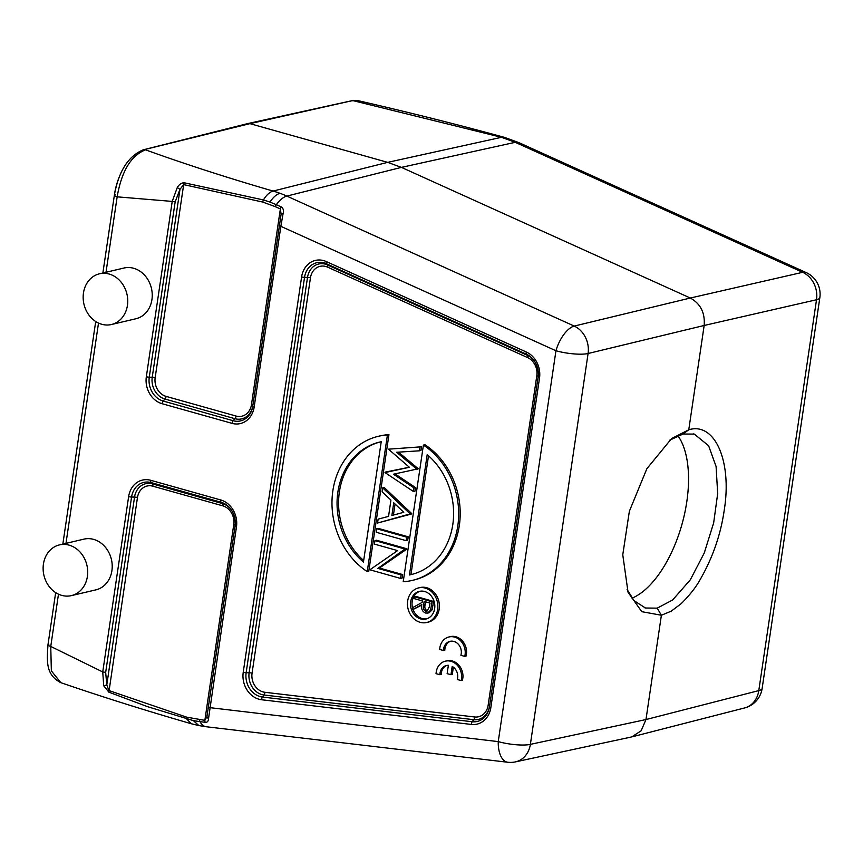 <?xml version="1.0" encoding="UTF-8"?>
<svg xmlns="http://www.w3.org/2000/svg" width="863" height="863" viewBox="0 0 863 863"><rect width="100%" height="100%" fill="white"/><g stroke="black" fill="none" stroke-linecap="round" stroke-linejoin="round"><path stroke-width="1.29" d="M445.243 661.198L446.592 660.864A14.8 12.665 -104.1 0 1 462.967 677.121L462.514 680.238L461.166 680.573A14.8 12.665 -104.1 0 0 457.843 665.912A14.8 12.665 -104.1 0 0 445.243 661.198A14.8 12.665 -104.1 0 0 436.365 671.22M388.447 449.181L421.511 446.797L388.447 449.181L409.396 467.282L384.995 472.579L413.431 491.5L413.97 487.886L393.431 474.219L416.732 469.127L396.656 452.266L419.44 450.81L419.979 447.163M419.44 450.81L420.971 450.443L421.511 446.797M398.479 452.147L418.264 468.76L416.732 469.127M416.667 469.591L418.264 468.76M395.027 473.906L415.491 487.53L413.97 487.886M413.431 491.5L414.963 491.144L415.491 487.53M385.06 472.137L409.353 467.228M377.552 523.032L411.586 513.97L410.13 513.895L382.73 487.908L382.158 491.791L390.939 500.109L388.544 516.376L378.123 519.159L377.552 523.032L410.13 513.895M382.73 487.908L384.262 487.541L411.651 513.528M400.594 578.437L402.126 578.07L402.643 574.564L379.429 568.037L406.365 549.397L406.473 548.652L376.484 540.227L374.952 540.594L374.434 544.1L397.595 550.616L370.723 569.202L370.605 570.001L400.594 578.437L401.112 574.92L377.897 568.393L404.941 549.019L374.952 540.594M406.171 540.67L407.703 540.314L408.221 536.797L378.231 528.372L376.7 528.739L376.182 532.244L406.171 540.67L406.689 537.164L376.7 528.739M378.372 436.3L379.903 435.944A74.024 62.708 76.8 0 1 388.954 434.618L368.781 571.263L367.25 571.619L387.422 434.974A74.024 62.708 -103.2 0 0 378.372 436.3A74.024 62.708 -103.2 0 0 332.255 496.042A74.024 62.708 -103.2 0 0 367.25 571.619M423.409 445.092L424.941 444.725A74.024 62.708 76.8 0 1 459.925 520.303A74.024 62.708 76.8 0 1 413.819 580.044L412.287 580.411A74.024 62.708 -103.2 0 0 458.393 520.659A74.024 62.708 -103.2 0 0 423.409 445.092L403.226 581.727A74.024 62.708 -103.2 0 0 412.287 580.411M418.598 587.908L420.13 587.552A17.767 15.049 76.8 0 1 426.721 587.714A17.767 15.049 76.8 0 1 439.386 605.233A17.767 15.049 76.8 0 1 428.264 622.137L426.732 622.493A17.767 15.049 -103.2 0 0 437.854 605.589A17.767 15.049 -103.2 0 0 425.189 588.081A17.767 15.049 -103.2 0 0 418.598 587.908A17.767 15.049 -103.2 0 0 407.487 604.812A17.767 15.049 -103.2 0 0 420.141 622.32A17.767 15.049 -103.2 0 0 426.732 622.493M448.846 637.002L450.195 636.657A14.8 12.665 -104.1 0 1 466.581 652.698L466.106 656.042L464.758 656.376A14.8 12.665 -104.1 0 0 461.446 641.716A14.8 12.665 -104.1 0 0 448.846 637.002A14.8 12.665 -104.1 0 0 439.968 647.023L439.655 649.461L443.474 650.508A10.345 8.846 75.9 0 1 449.893 641.371A10.345 8.846 75.9 0 1 461.284 653.399L460.907 655.319L464.758 656.376M61.715 595.373A26.052 22.071 -103.2 0 0 71.392 595.621A26.052 22.071 -103.2 0 0 87.692 570.842A26.052 22.071 -103.2 0 0 69.126 545.146A26.052 22.071 -103.2 0 0 59.45 544.898A26.052 22.071 -103.2 0 0 43.15 569.688A26.052 22.071 -103.2 0 0 61.715 595.373M59.45 544.898L83.959 539.127A26.052 22.071 76.8 0 1 93.636 539.386A26.052 22.071 76.8 0 1 112.19 565.071A26.052 22.071 76.8 0 1 95.89 589.861L71.392 595.621M101.748 324.272A26.052 22.071 -103.2 0 0 111.424 324.52A26.052 22.071 -103.2 0 0 127.724 299.731A26.052 22.071 -103.2 0 0 109.159 274.046A26.052 22.071 -103.2 0 0 99.482 273.798A26.052 22.071 -103.2 0 0 83.182 298.576A26.052 22.071 -103.2 0 0 101.748 324.272M99.482 273.798L123.992 268.026A26.052 22.071 76.8 0 1 133.668 268.274A26.052 22.071 76.8 0 1 152.222 293.959A26.052 22.071 76.8 0 1 135.923 318.749L111.424 324.52M423.593 605.082L424.154 601.425L429.99 603.064L429.44 606.808L426.937 611.252L425.783 611.22C423.582 609.958 422.848 607.908 423.593 605.082L425.125 604.715L425.567 601.824M425.125 604.715C424.38 607.541 425.103 609.591 427.314 610.853L425.783 611.22M414.553 596.862L414.294 598.652L422.363 600.918L422.147 602.374L412.989 607.444L412.665 609.666L421.824 604.596C420.982 608.652 422.212 611.468 425.513 613.01L427.649 613.075L430.551 610.227L432.05 601.781L414.553 596.862L416.085 596.495L433.582 601.414L432.05 601.781M421.748 605.125L412.665 609.666M433.582 601.414L432.083 609.871L430.54 610.227M432.083 609.871L429.191 612.708M432.978 605.405L431.446 605.772M413.075 609.569A14.207 12.039 -103.2 0 0 422.18 618.544A14.207 12.039 -103.2 0 0 426.678 618.825M420.184 591.22A14.207 12.039 -103.2 0 0 412.794 608.76M424.693 591.5A14.207 12.039 76.8 0 1 434.812 605.513A14.207 12.039 76.8 0 1 425.923 619.041A14.207 12.039 76.8 0 1 420.648 618.9A14.207 12.039 76.8 0 1 410.518 604.887A14.207 12.039 76.8 0 1 419.407 591.371A14.207 12.039 76.8 0 1 424.693 591.5M409.429 574.974L427.196 454.661A68.101 57.692 76.8 0 1 452.924 523.636A68.101 57.692 76.8 0 1 410.928 574.639A68.101 57.692 76.8 0 1 409.429 574.974L410.961 574.607A68.101 57.692 -103.2 0 0 411.694 574.456M410.961 574.607L428.512 455.793M380.497 441.888A68.101 57.692 -103.2 0 0 339.332 492.277A68.101 57.692 -103.2 0 0 363.679 560.562M363.452 562.05A68.101 57.692 76.8 0 1 337.735 493.075A68.101 57.692 76.8 0 1 379.731 442.061A68.101 57.692 76.8 0 1 381.219 441.737L363.452 562.05M387.422 434.974L388.954 434.618M408.221 536.797L406.689 537.164M402.643 574.564L401.112 574.92M379.429 568.037L377.897 568.393M406.365 549.397L404.833 549.753M406.473 548.652L404.941 549.019M393.744 502.784L403.776 512.298L391.878 515.491L393.744 502.784M393.409 515.071L395.049 504.014M411.586 513.97L410.065 514.326M208.479 718.955L236.462 526.915A22.438 19.008 76.8 0 0 220.723 499.968L150.766 480.303A22.438 19.008 76.8 0 0 128.63 496.613A2.956 0.669 8.4 0 0 131.564 497.034L105.674 672.374L106.785 684.995L108.965 690.551L186.624 717.142L204.855 720.346A2.956 1.499 96.7 0 0 205.243 722.288C207.174 722.568 208.253 721.457 208.479 718.955L206.904 716.711L204.855 720.346L233.754 524.575A15.599 13.215 -103.2 0 0 222.816 505.837L152.848 486.182A15.599 13.215 -103.2 0 0 137.465 497.509L108.878 692.169L103.711 685.751L106.785 684.995L134.542 497.088A2.956 0.669 -171.6 0 1 137.465 497.509M233.754 524.575A2.956 0.669 -171.6 0 1 235.157 525.362L206.904 716.711L208.382 706.851L209.774 707.638L498.242 741.608A23.689 12.028 96.7 0 0 507.724 762.245A23.689 23.689 0 0 0 515.47 761.878A23.689 20.011 -102.1 0 0 530.378 744.359L588.091 353.506A23.689 19.925 -103.6 0 0 574.229 326.074A23.689 10.539 114.3 0 0 555.955 350.756L280.853 226.333L283.118 213.485C283.884 210.432 283.291 208.253 281.338 206.937A2.956 1.316 114.3 0 0 280.367 208.943L281.111 214.153L279.45 225.545L280.853 226.333L254.164 407.056A22.438 19.008 76.8 0 1 232.039 423.355L162.071 403.701A22.438 19.008 76.8 0 1 146.332 376.753L172.222 201.413L117.152 196.84C121.618 171.068 131.079 155.405 145.534 149.849C185.48 164.229 227.994 177.972 273.075 191.068C269.677 192.028 266.462 194.984 263.409 199.946L184.11 182.762L183.668 184.617L179.989 189.31L177.271 187.562C179.083 184.455 181.359 182.859 184.11 182.762M186.624 717.142L186.764 719.041L191.457 723.787L198.868 725.578L193.355 720.616L147.605 706.689L108.889 692.169M143.301 149.86L249.925 123.646L247.659 123.603L143.269 149.806C128.253 156.138 118.619 171.284 114.358 195.243L102.87 272.999M106.009 272.255L117.152 196.84C114.391 195.944 113.754 195.232 115.221 194.714L114.466 194.488A37.443 18.015 -74.3 0 1 119.817 175.664M103.711 685.751L102.74 671.953L50.755 646.441L51.349 670.853L60.777 682.655M247.778 123.571L351.673 100.755L358.566 100.777L353.808 100.831L501.489 137.303L515.233 142.319L802.644 272.309A23.689 20.205 77.1 0 1 816.517 299.752L758.793 690.605A23.689 20.119 75.6 0 1 744.596 707.951A23.689 23.689 0 0 0 762.137 688.469A23.689 5.34 -171.6 0 1 758.793 690.605L645.977 719.548L661.382 615.265L671.187 611.177L681.198 603.658C689.688 595.19 695.988 587.185 700.12 579.656C712.633 557.876 720.659 534.823 724.186 510.465C732.234 461.565 715.017 421.716 688.771 429.774L671.587 438.555L646.862 468.728L629.364 511.252L622.773 554.78L628.048 592.298L641.781 611.673L661.382 615.254L657.228 608.145L672.622 599.979L690.271 579.882L704.262 552.989L713.658 522.892L717.682 493.571L716.085 466.452L708.599 445.74L694.327 434.1L683.194 434.003M632.018 598.167A90.302 43.463 105.7 0 0 681.878 524.628A90.302 43.463 105.7 0 0 677.865 435.686M762.137 688.469L819.85 297.616A23.689 5.34 8.4 0 1 816.517 299.752L704.165 325.47L688.771 429.763L682.924 434.067L669.677 440.195M627.045 589.353L634.035 600.637L645.459 608.016L657.218 608.145M358.577 100.777C408.835 112.319 457.455 124.509 504.424 137.357L518.771 142.589A23.689 10.539 114.3 0 0 515.233 142.319L401.414 167.379L690.303 298.026L574.229 326.074L286.818 196.084L401.414 167.379L387.67 162.363L273.075 191.068A118.436 100.054 -104.1 0 1 280 193.301C276.602 194.261 273.247 197.174 269.925 202.05L263.409 199.946L262.676 202.05L183.668 184.617L155.167 377.649A15.599 13.215 -103.2 0 0 166.106 396.387L236.074 416.052A15.599 13.215 -103.2 0 0 251.457 404.715A2.956 0.669 8.4 0 1 252.859 405.502L281.111 214.153L283.129 213.485M251.457 404.715L280.367 208.943L275.362 206.678A2.956 1.316 -65.7 0 1 276.333 204.671L269.925 202.05M631.738 736.894L641.155 730.778L645.977 719.548L530.378 744.359A23.689 5.34 -171.6 0 1 498.242 741.608L555.955 350.756A23.689 5.34 8.4 0 0 588.091 353.506L704.165 325.47C705.157 312.838 700.529 303.69 690.303 298.026L802.644 272.309A23.689 10.539 114.3 0 1 806.182 272.579A23.689 23.689 0 0 1 819.85 297.616M193.355 720.616L199.989 721.662A23.689 12.028 96.7 0 0 206.365 726.765L198.868 725.578M351.705 100.809L249.925 123.646L387.67 162.363L501.489 137.303L504.413 137.368M155.167 377.649A2.956 0.669 8.4 0 0 152.233 377.228L179.989 189.31L175.157 201.845L172.222 201.413L177.271 187.562M450.583 641.231A10.345 8.846 -104.1 0 0 444.823 650.173L443.474 650.508M447.002 665.384A10.367 8.867 -104.1 0 0 441.23 674.37L439.882 674.715A10.367 8.867 75.9 0 1 446.322 665.524A10.367 8.867 75.9 0 1 448.372 665.297L447.142 673.647L450.961 674.693L452.18 666.409A10.345 8.846 75.9 0 1 457.304 679.515L461.166 680.573M436.322 671.209L436.02 673.647L439.882 674.715M453.366 667.185L452.309 674.359L450.961 674.693M252.061 673.183A15.599 13.215 -103.2 0 0 262.999 691.91A15.599 13.215 -103.2 0 0 264.855 692.277L474.607 716.98A15.599 13.215 -103.2 0 0 488.134 705.276L536.808 375.696A15.599 13.215 -103.2 0 0 527.671 357.627L327.638 267.152A15.599 13.215 -103.2 0 0 325.826 266.494A15.599 13.215 -103.2 0 0 310.443 277.821L252.061 673.183A2.956 0.669 8.4 0 0 249.127 672.752L246.149 672.709A2.956 0.669 -171.6 0 1 243.226 672.277L301.608 276.926A22.438 19.008 76.8 0 1 323.733 260.626A22.438 19.008 76.8 0 1 326.333 261.575L526.376 352.039A2.956 1.316 114.3 0 0 526.484 354.229L326.441 263.754A2.956 1.316 -65.7 0 1 326.333 261.575M301.608 276.926A2.956 0.669 8.4 0 0 304.531 277.357A19.871 16.829 76.8 0 1 324.132 262.913A19.871 16.829 76.8 0 1 326.441 263.754L327.53 264.973L527.573 355.437A2.956 1.316 -65.7 0 1 527.671 357.627M474.607 716.98A2.956 1.499 -83.3 0 1 473.776 719.688L264.024 694.995L262.46 697.045L472.212 721.738A2.956 1.499 96.7 0 0 471.381 724.445L261.629 699.753A2.956 1.499 -83.3 0 1 262.46 697.045A19.871 16.829 76.8 0 1 260.097 696.57A19.871 16.829 76.8 0 1 246.149 672.709L304.531 277.357L307.508 277.401L249.127 672.752A18.166 15.383 -103.2 0 0 261.867 694.564A18.166 15.383 -103.2 0 0 264.024 694.995A2.956 1.499 96.7 0 0 264.855 692.277M261.629 699.753A22.438 19.008 76.8 0 1 258.965 699.224A22.438 19.008 76.8 0 1 243.226 672.277M526.376 352.039A22.438 19.008 76.8 0 1 539.515 378.037L490.842 707.617A2.956 0.669 -171.6 0 1 489.45 706.829L538.199 376.484L489.45 706.829A19.871 16.829 76.8 0 1 472.212 721.738L473.776 719.688A18.166 15.383 -103.2 0 0 489.537 706.063A2.956 0.669 8.4 0 0 488.134 705.276M327.638 267.152A2.956 1.316 114.3 0 0 327.53 264.973A18.166 15.383 -103.2 0 0 325.427 264.197A18.166 15.383 -103.2 0 0 307.508 277.401A2.956 0.669 -171.6 0 1 310.443 277.821M536.808 375.696A2.956 0.669 -171.6 0 1 538.199 376.484A18.166 15.383 -103.2 0 0 538.242 376.192M534.844 361.726A18.166 15.383 -103.2 0 0 527.573 355.437L526.484 354.229A19.871 16.829 76.8 0 1 534.65 361.424L534.65 361.424A19.871 16.829 76.8 0 1 538.21 376.548L538.21 376.548A19.871 16.829 76.8 0 1 538.113 377.25A2.956 0.669 8.4 0 0 539.515 378.037M490.842 707.617A22.438 19.008 76.8 0 1 471.381 724.445M150.766 480.303A2.956 1.424 -74.3 0 0 151.165 482.6A19.871 16.829 76.8 0 0 131.564 497.034L134.542 497.088A18.166 15.383 -103.2 0 1 152.449 483.884L151.165 482.6L221.122 502.266L222.417 503.55A2.956 1.424 -74.3 0 1 222.816 505.837M220.723 499.968A2.956 1.424 105.7 0 0 221.122 502.266A19.871 16.829 76.8 0 1 231.597 510.303A19.871 16.829 76.8 0 1 235.157 525.427A19.871 16.829 76.8 0 1 235.07 526.128L235.157 525.362A18.166 15.383 -103.2 0 0 235.2 525.071M231.791 510.605A18.166 15.383 -103.2 0 0 222.417 503.55L152.449 483.884A2.956 1.424 105.7 0 1 152.848 486.182M236.462 526.915A2.956 0.669 8.4 0 1 235.07 526.128L208.382 706.851M231.597 510.303L231.597 510.303C234.52 514.931 235.707 519.979 235.157 525.427L235.157 525.427M48.824 644.316C47.357 644.844 48.004 645.556 50.755 646.441L58.479 594.176M65.976 543.366L98.511 323.064M281.338 206.937L276.333 204.671A23.689 10.539 114.3 0 1 286.818 196.084A118.436 100.054 -104.1 0 0 280 193.301M275.362 206.678L262.676 202.05M205.243 722.288L199.989 721.662A2.956 1.499 -83.3 0 1 199.601 719.72M128.63 496.613L102.74 671.953L105.674 672.374M279.45 225.545L252.859 405.502A18.166 15.383 -103.2 0 1 234.941 418.695L233.172 420.713L163.204 401.047L164.984 399.04L234.941 418.695A2.956 1.424 -74.3 0 0 236.074 416.052M254.164 407.056A2.956 0.669 -171.6 0 1 252.762 406.268A19.871 16.829 76.8 0 1 233.172 420.713A2.956 1.424 105.7 0 0 232.039 423.355M162.071 403.701A2.956 1.424 -74.3 0 1 163.204 401.047A19.871 16.829 76.8 0 1 149.267 377.185L152.233 377.228A18.166 15.383 -103.2 0 0 164.984 399.04A2.956 1.424 105.7 0 0 166.106 396.387M146.332 376.753A2.956 0.669 -171.6 0 0 149.267 377.185L175.157 201.845M429.116 612.741L427.584 613.097M534.65 361.424C537.563 366.052 538.749 371.101 538.21 376.548M95.707 321.521L62.837 544.1M55.674 592.622L47.961 644.855C46.947 661.5 45.566 674.693 60.798 682.665C102.179 696.883 145.739 710.594 191.457 723.798M645.459 607.994L644.747 607.8M694.327 434.121L693.582 433.906M518.771 142.589L806.182 272.579M515.47 761.878L631.069 737.067M631.77 736.905L744.586 707.951M507.724 762.245L206.365 726.765"/></g></svg>
